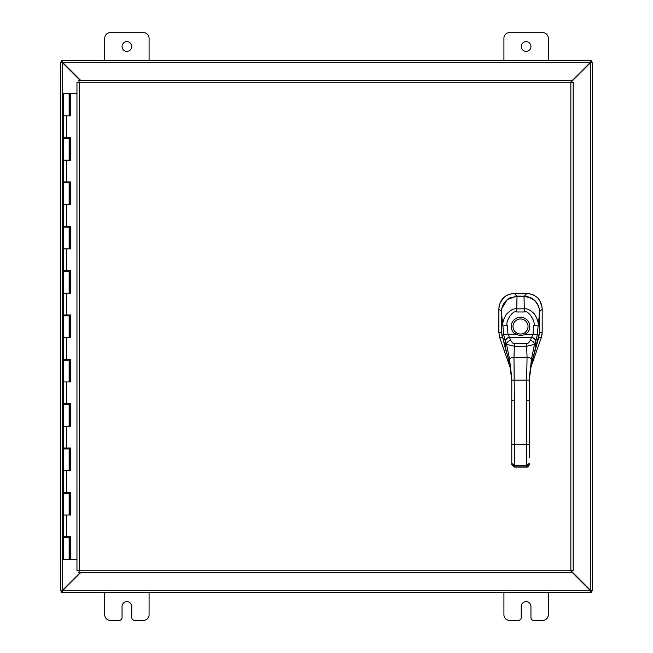 <?xml version="1.0" encoding="UTF-8"?>
<svg xmlns="http://www.w3.org/2000/svg" width="653" height="653" viewBox="0 0 653 653"><rect width="100%" height="100%" fill="white"/><g stroke="black" fill="none" stroke-linecap="round" stroke-linejoin="round"><path stroke-width="0.98" d="M548.275 592.63L548.275 614.808A5.542 5.542 0 0 1 542.733 620.35L533.721 620.35A2.775 2.775 0 0 1 530.954 617.575L530.954 606.49A4.857 4.857 0 0 0 526.098 601.633A4.857 4.857 0 0 0 521.241 606.49L521.241 617.575A2.775 2.775 0 0 1 518.466 620.35L509.462 620.35A5.542 5.542 0 0 1 503.92 614.808L503.92 592.63M131.759 46.51A4.857 4.857 0 0 1 126.902 51.367A4.857 4.857 0 0 1 122.046 46.51A4.857 4.857 0 0 1 126.902 41.653A4.857 4.857 0 0 1 131.759 46.51M104.725 60.37L104.725 38.192A5.542 5.542 0 0 1 110.267 32.65L143.538 32.65A5.542 5.542 0 0 1 149.08 38.192L149.08 60.37M149.08 592.63L149.08 614.808A5.542 5.542 0 0 1 143.538 620.35L134.534 620.35A2.775 2.775 0 0 1 131.759 617.575L131.759 606.49A4.857 4.857 0 0 0 126.902 601.633A4.857 4.857 0 0 0 122.046 606.49L122.046 617.575A2.775 2.775 0 0 1 119.279 620.35L110.267 620.35A5.542 5.542 0 0 1 104.725 614.808L104.725 592.63M530.954 46.51A4.857 4.857 0 0 1 526.098 51.367A4.857 4.857 0 0 1 521.241 46.51A4.857 4.857 0 0 1 526.098 41.653A4.857 4.857 0 0 1 530.954 46.51M503.92 60.37L503.92 38.192A5.542 5.542 0 0 1 509.462 32.65L542.733 32.65A5.542 5.542 0 0 1 548.275 38.192L548.275 60.37M80.221 572.534L62.704 590.051L60.37 590.745L60.37 62.255L62.704 62.949L80.221 80.466M80.719 80.466L62.949 62.704L62.255 60.37L590.745 60.37L590.051 62.704L571.302 81.454M571.302 81.943L590.296 62.949L592.63 62.255L592.63 590.745L590.296 590.051L571.302 571.057M571.302 571.546L590.051 590.296L590.745 592.63L62.255 592.63L62.949 590.296L80.719 572.534M62.011 590.745L60.37 590.875L62.011 590.745L62.704 590.051L62.704 62.949L62.011 62.255L60.37 62.255L62.011 62.255M590.989 62.255L592.63 62.125L590.989 62.255L590.296 62.949L590.296 590.051L590.989 590.745L592.63 590.745L590.989 590.745M590.745 590.989L591.806 590.989L591.806 592.63L590.745 592.63L590.745 590.989L590.051 590.296L62.949 590.296L62.255 590.989L62.255 592.63L61.194 592.63L61.194 590.989L62.255 590.989M62.255 62.011L61.194 62.011L61.194 60.37L62.255 60.37L62.255 62.011L62.949 62.704L590.051 62.704L590.745 62.011L590.745 60.37L591.806 60.37L591.806 62.011L590.745 62.011M502.214 337.234L499.716 337.658L498.851 332.573L498.884 308.771C499.765 299.449 504.867 294.356 514.205 293.491L526.906 293.507C536.227 294.381 541.329 299.49 542.194 308.828L542.161 332.63L541.296 337.683L530.595 368.137M499.325 336.368L499.063 335.128M498.957 307.245L499.178 305.784M500.043 302.886L504.451 296.935M505.667 296.038L508.312 294.634M511.217 293.768L512.678 293.564M528.432 293.581L529.91 293.801M532.783 294.658L534.13 295.295M537.762 297.98L538.758 299.09M539.639 300.282L542.121 307.31M542.104 333.944L541.941 335.201M499.716 337.658L510.548 368.725M539.574 311.612C538.635 302.241 533.485 297.074 524.122 296.111L516.988 296.103L507.267 299.482L501.782 308.559M529.248 400.713L526.628 400.713L526.628 380.177L529.248 380.177L529.248 457.769M529.248 456.471L529.248 457.777M509.634 363.827L509.609 363.745C510.63 367.663 511.348 373.141 511.781 380.177L509.601 359.33C509.715 358.277 511.168 357.681 513.968 357.534L514.401 400.713L511.781 400.713L511.781 380.177L526.628 380.177L527.061 357.534C529.861 357.681 531.313 358.277 531.428 359.33L531.428 363.664L539.574 332.238L539.664 312.191C541.01 309.963 535.468 298.503 530.097 297.654L524.024 296.413L517.005 296.413L510.932 297.654C505.806 298.282 500.002 309.849 501.365 312.191L501.455 332.238L505.43 348.873L505.234 341.25A4.367 2.89 -24.3 0 1 509.389 337.266L507.993 334.23L515.405 334.23L516.368 332.777A7.526 7.526 0 0 1 520.514 318.974A7.526 7.526 0 0 1 528.04 326.5A7.51 7.51 0 0 0 520.514 318.99A7.51 7.51 0 0 0 513.005 326.5A7.51 7.51 0 0 0 520.514 334.01A7.51 7.51 0 0 0 528.024 326.5A7.526 7.526 0 0 1 524.661 332.777C521.902 334.442 519.135 334.442 516.368 332.777M511.781 400.713L511.781 464.585L513.527 465.458M511.781 457.777L511.781 464.585L514.401 466.854L526.628 466.854L529.248 464.585C528.873 466.364 527.999 467.197 526.628 467.091L514.401 467.091L511.781 464.585M539.574 332.238L538.578 337.944L539.574 332.238L539.664 312.191C539.402 303.261 534.195 297.997 524.024 296.405L517.005 296.413C506.989 297.735 501.773 302.992 501.365 312.191L501.455 332.238L509.601 363.664L509.601 359.33L506.548 344.36L505.349 341.503A9.509 1.51 73.9 0 1 505.234 341.25L503.692 334.736L507.993 334.23L507.242 325.586C504.989 322.125 512.883 309.498 516.678 311.979L524.351 311.979C528.032 309.408 536.048 322.084 533.787 325.586L533.036 334.23L531.64 337.266A6.114 1.714 -60.1 0 1 531.526 337.397L530.26 340.376C528.889 342.801 527.648 343.862 526.53 343.568L514.499 343.568C513.389 343.87 512.14 342.809 510.768 340.376L509.503 337.397A6.114 1.714 60.1 0 1 509.389 337.266M503.692 334.736L502.908 325.847C502.255 323.455 503.39 319.619 506.295 314.338C510.573 310.036 514.033 308.208 516.678 308.861L524.351 308.861C526.979 308.24 530.407 310.02 534.627 314.191C537.631 319.562 538.79 323.447 538.121 325.847L537.337 334.736L535.795 341.25A9.509 1.51 -73.9 0 1 535.68 341.503L534.481 344.36L526.522 346.286L514.507 346.286L506.548 344.36A4.367 3.061 -20.8 0 1 510.768 340.376M505.349 341.503A4.367 3.012 -24.9 0 1 509.503 337.397L531.526 337.397A4.367 3.012 -155.1 0 1 535.68 341.503M529.248 380.177L531.42 363.745C530.407 367.663 529.681 373.141 529.248 380.177L531.428 359.33L534.481 344.36A4.367 3.061 -159.2 0 0 530.26 340.376M524.661 332.777L525.624 334.23C522.645 335.65 519.241 335.65 515.405 334.23A9.264 9.264 0 0 1 520.514 317.236A9.264 9.264 0 0 1 525.624 334.23L537.337 334.736M538.603 337.87L535.599 348.873L535.795 341.25A4.367 2.89 -155.7 0 0 531.64 337.266M78.923 572.452L79.299 570.2L570.853 570.2L570.853 82.8L571.302 80.466L570.853 82.8L573.187 82.36L573.187 570.64L570.853 570.2L571.302 572.534L78.85 572.534L79.299 570.2L76.964 570.64L79.299 570.2L78.85 572.534M77.038 82.425L79.299 82.8L78.85 80.466L79.299 82.8L76.964 82.36L79.299 82.8L79.299 570.2L77.038 570.575M573.114 82.425L570.853 82.8L573.187 82.36M78.85 80.466L571.302 80.466M573.114 570.575L570.853 570.2L571.302 572.534M76.964 570.64L76.964 82.36M570.853 570.2L573.187 570.64M70.451 115.818L70.451 93.64L70.573 115.818L63.586 115.818L69.128 115.818L69.128 93.64L69.357 115.818M69.128 93.64L63.586 93.64L63.586 137.546L70.573 137.546L70.573 160.173L63.586 160.173L69.128 160.173L69.128 138.436L63.586 138.436L63.586 181.901L70.573 181.901L70.573 204.528L63.586 204.528L69.128 204.528L69.128 182.791L63.586 182.791L63.586 226.256L70.573 226.256L70.573 248.883L63.586 248.883L69.128 248.883L69.128 227.146L63.586 227.146L63.586 270.611L70.573 270.611L70.573 293.238L63.586 293.238L69.128 293.238L69.128 271.501L63.586 271.501L63.586 314.966L70.573 314.966L70.573 337.585L63.586 337.585L69.128 337.585L69.128 315.856L63.586 315.856L63.586 359.321L70.573 359.321L70.573 381.94L63.586 381.94L69.128 381.94L69.128 360.211L63.586 360.211L63.586 403.676L70.573 403.676L70.573 426.295L63.586 426.295L69.128 426.295L69.128 404.566L63.586 404.566L63.586 448.031L70.573 448.031L70.573 470.65L63.586 470.65L69.128 470.65L69.128 448.921L63.586 448.921L63.586 492.386L70.573 492.386L70.573 515.005L63.586 515.005L69.128 515.005L69.128 493.276L63.586 493.276L63.586 536.742L70.573 536.742L70.573 559.36L76.964 559.36M70.451 160.173L70.451 137.546M70.451 204.528L70.451 181.901M70.451 248.883L70.451 226.256M70.451 293.238L70.451 270.611M70.451 337.585L70.451 314.966M70.451 381.94L70.451 359.321M70.451 426.295L70.451 403.676M70.451 470.65L70.451 448.031M70.451 515.005L70.451 492.386M76.964 93.64L70.573 93.64M70.573 559.36L70.451 536.742M70.336 536.742L70.336 537.631L63.586 537.631L63.586 559.36L70.451 559.36M69.504 115.818L69.357 93.64M70.336 137.546L70.336 138.436L69.128 138.436M70.336 181.901L70.336 182.791L69.128 182.791M70.336 226.256L70.336 227.146L69.128 227.146M70.336 270.611L70.336 271.501L69.128 271.501M70.336 314.966L70.336 315.856L69.128 315.856M70.336 359.321L70.336 360.211L69.128 360.211M70.336 403.676L70.336 404.566L69.128 404.566M70.336 448.031L70.336 448.921L69.128 448.921M70.336 492.386L70.336 493.276L69.128 493.276M69.504 93.64L70.451 93.64M69.112 537.631L69.112 536.742M69.112 493.276L69.112 492.386M69.112 448.921L69.112 448.031M69.112 404.566L69.112 403.676M69.112 360.211L69.112 359.321M69.112 315.856L69.112 314.966M69.112 271.501L69.112 270.611M69.112 227.146L69.112 226.256M69.112 182.791L69.112 181.901M69.112 138.436L69.112 137.546M501.455 332.108L498.851 332.54M538.798 337.283L541.288 337.707M539.574 332.157L542.161 332.597M524.122 296.405L526.734 293.507M516.988 296.405L514.384 293.491M501.382 311.448L498.884 308.942M539.647 311.538L542.194 309M514.401 400.713L514.401 444.375L511.781 444.375M526.628 400.713L526.628 444.375L514.401 444.375L514.401 465.54L511.781 463.279M529.248 444.375L526.628 444.375L526.628 465.54L514.401 465.54L514.401 466.218M511.781 380.177L509.609 363.745C507.536 354.489 506.867 354.032 505.43 348.873M535.599 348.873L531.395 363.827M514.499 343.568L513.968 357.534L527.061 357.534L526.53 343.568M507.242 325.586L502.908 325.847L501.365 312.191M516.678 311.979L517.005 296.413M524.351 311.979L524.024 296.413M533.787 325.586L538.121 325.847L539.664 312.191M529.248 463.279L526.628 465.54L526.628 466.218M570.853 82.8L79.299 82.8M66.598 115.818L66.598 137.546M66.598 160.173L66.598 181.901M66.598 204.528L66.598 226.256M66.598 248.883L66.598 270.611M66.598 293.238L66.598 314.966M66.598 337.585L66.598 359.321M66.598 381.94L66.598 403.676M66.598 426.295L66.598 448.031M66.598 470.65L66.598 492.386M66.598 515.005L66.598 536.742M69.504 160.173L69.504 138.436M69.504 204.528L69.504 182.791M69.504 248.883L69.504 227.146M69.504 293.238L69.504 271.501M69.504 337.585L69.504 315.856M69.504 381.94L69.504 360.211M69.504 426.295L69.504 404.566M69.504 470.65L69.504 448.921M69.504 515.005L69.504 493.276M69.504 559.36L69.504 537.631M69.357 537.631L69.357 559.36M69.357 493.276L69.357 515.005M69.357 448.921L69.357 470.65M69.357 404.566L69.357 426.295M69.357 360.211L69.357 381.94M69.357 315.856L69.357 337.585M69.357 271.501L69.357 293.238M69.357 227.146L69.357 248.883M69.357 182.791L69.357 204.528M69.357 138.436L69.357 160.173M502.426 337.87L501.455 332.238M65.022 137.546L65.022 138.436M65.022 181.901L65.022 182.791M65.022 226.256L65.022 227.146M65.022 270.611L65.022 271.501M65.022 314.966L65.022 315.856M65.022 359.321L65.022 360.211M65.022 403.676L65.022 404.566M65.022 448.031L65.022 448.921M65.022 492.386L65.022 493.276M65.022 536.742L65.022 537.631M67.683 137.546L67.683 138.436M67.683 181.901L67.683 182.791M67.683 226.256L67.683 227.146M67.683 270.611L67.683 271.501M67.683 314.966L67.683 315.856M67.683 359.321L67.683 360.211M67.683 403.676L67.683 404.566M67.683 448.031L67.683 448.921M67.683 492.386L67.683 493.276M67.683 536.742L67.683 537.631M69.128 537.631L69.128 559.36"/></g></svg>
